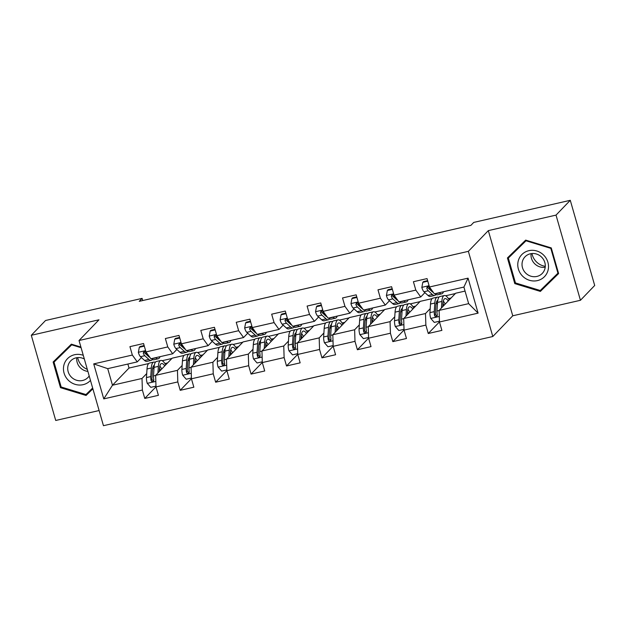 <?xml version="1.0" encoding="UTF-8"?>
<svg xmlns="http://www.w3.org/2000/svg" width="626" height="626" viewBox="0 0 626 626"><rect width="100%" height="100%" fill="white"/><g stroke="black" fill="none" stroke-linecap="round" stroke-linejoin="round"><path stroke-width="0.94" d="M580.443 300.284L556.021 215.109L488.327 230.618L512.749 315.794L580.443 300.284L594.7 285.479L570.278 200.304L473.733 222.418L470.885 225.376L139.246 301.341L142.094 298.383L45.557 320.489L31.3 335.293L55.722 420.469L99.111 410.539M512.749 315.794L492.795 336.514L103.454 425.696L79.032 340.521L468.365 251.339L492.795 336.514M465.055 291.082L455.665 293.234L439.123 310.41L468.655 303.649L463.905 287.068L434.374 293.837L429.452 286.998L427.042 278.593L413.41 281.716L415.82 290.12L394.02 295.112L391.61 286.708L377.979 289.83L380.389 298.234L358.581 303.227L356.171 294.83L342.539 297.945L344.949 306.349L323.149 311.349L320.739 302.945L307.108 306.067L309.518 314.463L287.71 319.463L285.3 311.059L271.668 314.182L274.078 322.586L252.278 327.578L249.868 319.174L236.237 322.296L238.647 330.7L216.839 335.692L214.428 327.296L200.797 330.411L203.207 338.815L181.399 343.815L178.997 335.411L165.366 338.533L167.776 346.929L145.968 351.929L143.557 343.525L129.926 346.647L132.336 355.052L93.72 363.894L103.759 398.887L112.484 385.225L142.016 378.464L146.711 373.581M429.452 286.998L468.068 278.147L478.1 313.141L439.483 321.983L441.893 330.387L428.262 333.509L439.483 321.866M103.759 398.887L142.368 390.037L144.778 398.441L158.409 395.319L155.999 386.915L177.807 381.923L180.218 390.327L193.849 387.204L191.439 378.8L213.239 373.808L215.649 382.212L229.28 379.09L226.87 370.686L248.679 365.694L251.089 374.09L264.72 370.975L262.31 362.571L284.118 357.571L286.52 365.975L300.151 362.853L297.741 354.449L319.55 349.457L321.96 357.861L335.591 354.739L333.181 346.334L354.989 341.342L357.391 349.746L371.022 346.624L368.612 338.22L390.421 333.228L392.831 341.624L406.462 338.502L404.052 330.105L425.86 325.105L428.262 333.509M394.02 295.112L398.942 301.951L420.742 296.959L424.913 292.632M428.794 288.602L429.561 287.796M430.203 308.649L425.5 313.532L403.692 318.524L420.226 301.356L432.097 298.633M438.27 297.217L439.139 297.021M420.742 296.959L415.82 290.12M425.86 325.105L425.5 313.532M404.052 330.105L403.692 318.524M358.581 303.227L363.503 310.066L385.311 305.073L389.474 300.746M393.355 296.716L394.13 295.918M394.763 316.764L390.061 321.647L368.252 326.639L384.794 309.471L396.665 306.748M402.831 305.339L403.707 305.136M385.311 305.073L380.389 298.234M390.421 333.228L390.061 321.647M368.612 338.22L368.252 326.639M323.149 311.349L328.063 318.188L349.871 313.188L354.042 308.861M357.923 304.831L358.69 304.033M359.332 324.878L354.629 329.761L332.821 334.761L349.355 317.585L361.225 314.87M367.399 313.454L368.268 313.25M349.871 313.188L344.949 306.349M354.989 341.342L354.629 329.761M333.181 346.334L332.821 334.761M287.71 319.463L292.632 326.303L314.44 321.31L318.603 316.983M322.484 312.953L323.259 312.147M323.892 333.001L319.19 337.883L297.381 342.876L313.923 325.7L325.794 322.985M331.96 321.568L332.836 321.373M314.44 321.31L309.518 314.463M319.55 349.457L319.19 337.883M297.741 354.449L297.381 342.876M252.278 327.578L257.192 334.417L279 329.425L283.171 325.097M287.044 321.068L287.819 320.262M288.453 341.115L283.758 345.998L261.95 350.99L278.484 333.822L290.354 331.099M296.528 329.683L297.397 329.487M279 329.425L274.078 322.586M284.118 357.571L283.758 345.998M262.31 362.571L261.95 350.99M216.839 335.692L221.76 342.532L243.569 337.539L247.732 333.212M251.613 329.182L252.388 328.384M253.021 349.23L248.319 354.113L226.51 359.105L243.052 341.937L254.923 339.214M261.089 337.805L261.965 337.602M243.569 337.539L238.647 330.7M248.679 365.694L248.319 354.113M226.87 370.686L226.51 359.105M181.399 343.815L186.321 350.654L208.129 345.654L212.3 341.326M216.173 337.304L216.948 336.498M217.582 357.344L212.887 362.227L191.079 367.227L207.613 350.051L219.483 347.336M225.657 345.92L226.526 345.716M208.129 345.654L203.207 338.815M213.239 373.808L212.887 362.227M191.439 378.8L191.079 367.227M145.968 351.929L150.889 358.768L172.698 353.776L176.861 349.449M180.742 345.419L181.517 344.613M182.15 365.467L177.448 370.349L155.639 375.342L172.181 358.166L184.052 355.451M190.218 354.034L191.094 353.839M172.698 353.776L167.776 346.929M177.807 381.923L177.448 370.349M155.999 386.915L155.639 375.342M93.72 363.894L107.727 368.651L137.258 361.891L141.429 357.563M145.302 353.534L146.077 352.728M127.868 364.042L129.019 368.057L148.612 363.565M154.786 362.157L155.655 361.953M129.019 368.057L112.484 385.225L107.727 368.651M137.258 361.891L132.336 355.052M142.368 390.037L142.016 378.464M556.021 215.109L570.278 200.304M488.327 230.618L468.365 251.339M79.032 340.521L98.994 319.792L31.3 335.293M142.72 300.543L142.094 298.383M162.197 360.701L171.876 358.487M197.628 352.587L207.316 350.364M233.068 344.464L242.747 342.25M268.499 336.35L278.187 334.135M303.939 328.235L313.618 326.021M339.37 320.121L349.058 317.898M374.81 311.998L384.489 309.784M410.241 303.884L419.929 301.669M445.681 295.769L455.36 293.547M478.1 313.141L468.655 303.649M463.905 287.068L468.068 278.147M439.483 321.983L439.123 310.41M144.778 398.441L155.999 386.798M164.904 363.542L167.596 362.923M200.343 355.427L203.035 354.809M180.218 390.327L191.431 378.683M235.775 347.305L238.467 346.694M215.649 382.212L226.87 370.561M271.214 339.19L273.906 338.572M251.089 374.09L262.302 362.446M306.646 331.076L309.338 330.458M286.52 365.975L297.741 354.332M342.086 322.961L344.777 322.343M321.96 357.861L333.173 346.217M377.517 314.839L380.217 314.229M357.391 349.746L368.612 338.095M412.957 306.724L415.648 306.106M392.831 341.624L404.044 329.98M448.388 298.61L451.088 297.992M80.91 347.078L71.364 344.167L53.124 362.016L60.479 387.666L86.075 395.468L92.883 388.816M551.263 247.919L525.668 240.11L507.428 257.959L514.783 283.609L540.379 291.411L558.619 273.57L551.263 247.919M87.781 392.776L88.469 392.987L92.851 388.699M55.55 359.637L55.753 360.349M88.469 392.987L86.075 395.468M92.648 388.01L85.958 394.552L61.16 386.993L60.479 387.666M509.854 255.58L510.057 256.292M542.085 288.719L542.773 288.93L558.588 273.452M542.773 288.93L540.379 291.411M515.456 282.913L514.783 283.609M144.309 346.139L139.308 347.281L138.354 352.407A6.448 1.855 77.1 0 0 140.467 356.687L144.567 360.435A18.616 5.36 77.1 0 0 146.899 361.374L151.21 360.38A18.616 5.36 77.1 0 0 152.431 359.441M147.869 355.881A15.454 4.445 77.1 0 0 147.955 355.482M155.733 357.657L155.929 357.837A18.616 5.36 77.1 0 0 158.253 358.768A18.616 5.36 77.1 0 0 160.029 356.671M144.144 345.575L140.052 346.514L139.308 347.281M149.614 357L147.509 355.075A6.448 1.855 -102.9 0 1 145.968 352.446L144.935 351.491L143.996 351.491L143.237 353.072A6.448 1.855 77.1 0 0 144.786 355.693L148.886 359.449A18.616 5.36 77.1 0 0 151.21 360.38M149.817 357.282A15.454 4.445 -102.9 0 1 148.573 356.523L144.473 352.774A3.287 0.947 -102.9 0 1 144.058 352.219L143.237 353.072M158.253 358.768L153.933 359.754A18.616 5.36 -102.9 0 1 151.609 358.823L151.414 358.643M159.294 371.547L159.497 368.448A15.454 4.445 -102.9 0 1 161.539 363.55A15.454 4.445 -102.9 0 1 164.763 365.866M157.94 372.955L158.37 366.366A18.616 5.36 -102.9 0 1 160.835 360.466A18.616 5.36 -102.9 0 1 165.71 364.88M155.976 386.148L150.796 387.337L147.204 383.253A6.448 1.855 -102.9 0 1 146.453 377.564L147.016 368.972A18.616 5.36 -102.9 0 1 149.473 363.064L153.793 362.078A18.616 5.36 77.1 0 0 151.328 367.978L150.772 376.57A6.448 1.855 77.1 0 0 151.093 380.467L151.586 381.312L152.924 381.563L153.816 379.841A6.448 1.855 -102.9 0 1 153.495 375.944L154.059 367.36A18.616 5.36 -102.9 0 1 156.516 361.452L160.835 360.466M152.799 367.658A15.454 4.445 -102.9 0 1 153.933 369.293M161.711 369.035A15.454 4.445 77.1 0 0 159.841 366.038M160.475 370.326A18.616 5.36 77.1 0 0 159.52 368.143M155.295 362.391A18.616 5.36 77.1 0 0 153.793 362.078M153.746 380.764L151.915 379.614A3.287 0.947 -102.9 0 1 151.891 378.652L152.454 370.06A15.454 4.445 -102.9 0 1 154.309 365.216M159.364 370.443A15.454 4.445 -102.9 0 1 159.685 371.148M83.274 355.31A15.814 14.883 -136.1 0 0 63.899 365.146A15.814 14.883 -136.1 0 0 71.779 382.885A15.814 14.883 -136.1 0 0 90.473 380.412M84.322 358.98A11.972 11.268 -136.1 0 0 70.73 360.858A11.972 11.268 -136.1 0 0 68.046 365.717A11.972 11.268 -136.1 0 0 73.891 379.066A11.972 11.268 -136.1 0 0 87.976 377.47A11.972 11.268 -136.1 0 0 89.189 375.952M61.16 386.993L54.032 362.141L72.045 344.378M54.032 362.141L71.708 344.848L81.09 347.712M72.139 344.402L71.708 344.848M87.304 369.371A15.204 14.312 43.9 0 1 77.694 357.587M76.787 357.696A11.972 11.268 -136.1 0 0 87.883 371.382M545.285 266.324A15.204 14.312 43.9 0 1 531.998 253.53M528.845 250.682A15.814 14.883 -136.1 0 0 518.375 269.024A15.814 14.883 -136.1 0 0 537.429 280.605A15.814 14.883 -136.1 0 0 547.899 262.263A15.814 14.883 -136.1 0 0 528.845 250.682M530.41 253.773A11.972 11.268 -136.1 0 0 525.034 256.801A11.972 11.268 -136.1 0 0 523.782 270.651A11.972 11.268 -136.1 0 0 536.905 276.434A11.972 11.268 -136.1 0 0 542.28 273.413A11.972 11.268 -136.1 0 0 543.524 259.555A11.972 11.268 -136.1 0 0 530.41 253.773M531.091 253.64A11.972 11.268 -136.1 0 0 545.207 267.232M558.384 272.74L540.261 290.495L515.464 282.936L508.335 258.084L526.349 240.321M508.335 258.084L526.012 240.791L550.81 248.35L557.938 273.21M526.435 240.345L526.012 240.791M551.24 247.912L550.81 248.35M179.74 338.024L174.74 339.167L173.793 344.292A6.448 1.855 77.1 0 0 175.906 348.572L180.006 352.321A18.616 5.36 77.1 0 0 182.33 353.252L186.65 352.266A18.616 5.36 77.1 0 0 187.863 351.327M183.301 347.759A15.454 4.445 77.1 0 0 183.395 347.367M191.165 349.543L191.36 349.715A18.616 5.36 77.1 0 0 193.684 350.654A18.616 5.36 77.1 0 0 195.469 348.557M179.584 337.461L175.483 338.4L174.74 339.167M185.053 348.885L182.948 346.953A6.448 1.855 -102.9 0 1 181.399 344.331L180.804 343.588L179.435 343.369L178.676 344.957A6.448 1.855 77.1 0 0 180.218 347.579L184.318 351.335A18.616 5.36 77.1 0 0 186.65 352.266M185.257 349.159A15.454 4.445 -102.9 0 1 184.005 348.408L179.912 344.652A3.287 0.947 -102.9 0 1 179.498 344.104L178.676 344.957M193.684 350.654L189.373 351.64A18.616 5.36 -102.9 0 1 187.049 350.709L186.853 350.529M215.18 329.902L210.18 331.052L209.225 336.178A6.448 1.855 77.1 0 0 211.338 340.45L215.438 344.206A18.616 5.36 77.1 0 0 217.77 345.137L222.081 344.151A18.616 5.36 77.1 0 0 223.302 343.204M218.74 339.644A15.454 4.445 77.1 0 0 218.834 339.253M226.604 341.428L226.8 341.6A18.616 5.36 77.1 0 0 229.124 342.539A18.616 5.36 77.1 0 0 230.9 340.442M215.015 329.339L210.923 330.278L210.18 331.052M220.485 340.771L218.38 338.838A6.448 1.855 -102.9 0 1 216.839 336.217L215.806 335.254L214.867 335.254L214.108 336.843A6.448 1.855 77.1 0 0 215.657 339.464L219.757 343.212A18.616 5.36 77.1 0 0 222.081 344.151M220.688 341.045A15.454 4.445 -102.9 0 1 219.444 340.294L215.344 336.538A3.287 0.947 -102.9 0 1 214.929 335.99L214.108 336.843M229.124 342.539L224.804 343.525A18.616 5.36 -102.9 0 1 222.48 342.594L222.285 342.414M194.733 363.432L194.936 360.333A15.454 4.445 -102.9 0 1 196.971 355.427A15.454 4.445 -102.9 0 1 200.203 357.751M193.379 364.833L193.81 358.252A18.616 5.36 -102.9 0 1 196.267 352.344A18.616 5.36 -102.9 0 1 201.149 356.765M191.415 378.034L186.227 379.223L182.636 375.138A6.448 1.855 -102.9 0 1 181.892 369.442L182.448 360.858A18.616 5.36 -102.9 0 1 184.913 354.95L189.224 353.964A18.616 5.36 77.1 0 0 186.767 359.864L186.204 368.456A6.448 1.855 77.1 0 0 186.532 372.353L187.025 373.198L188.363 373.448L189.255 371.727A6.448 1.855 -102.9 0 1 188.935 367.83L189.49 359.238A18.616 5.36 -102.9 0 1 191.955 353.338L196.267 352.344M188.23 359.535A15.454 4.445 -102.9 0 1 189.365 361.179M197.151 360.92A15.454 4.445 77.1 0 0 195.273 357.923M195.915 362.204A18.616 5.36 77.1 0 0 194.952 360.028M190.734 354.277A18.616 5.36 77.1 0 0 189.224 353.964M189.177 372.642L187.346 371.5A3.287 0.947 -102.9 0 1 187.331 370.537L187.894 361.945A15.454 4.445 -102.9 0 1 189.741 357.102M194.803 362.321A15.454 4.445 -102.9 0 1 195.116 363.025M230.165 355.318L230.368 352.219A15.454 4.445 -102.9 0 1 232.41 347.313A15.454 4.445 -102.9 0 1 235.634 349.637M228.811 356.718L229.241 350.137A18.616 5.36 -102.9 0 1 231.706 344.23A18.616 5.36 -102.9 0 1 236.581 348.651M226.847 369.919L221.667 371.108L218.075 367.024A6.448 1.855 -102.9 0 1 217.324 361.327L217.887 352.735A18.616 5.36 -102.9 0 1 220.344 346.835L224.664 345.842A18.616 5.36 77.1 0 0 222.199 351.749L221.643 360.341A6.448 1.855 77.1 0 0 221.964 364.23L222.457 365.083L223.795 365.334L224.687 363.612A6.448 1.855 -102.9 0 1 224.366 359.715L224.93 351.123A18.616 5.36 -102.9 0 1 227.387 345.223L231.706 344.23M223.67 351.421A15.454 4.445 -102.9 0 1 224.804 353.056M232.582 352.806A15.454 4.445 77.1 0 0 230.712 349.809M231.346 354.089A18.616 5.36 77.1 0 0 230.391 351.914M226.166 346.162A18.616 5.36 77.1 0 0 224.664 345.842M224.617 364.528L222.786 363.385A3.287 0.947 -102.9 0 1 222.762 362.423L223.325 353.831A15.454 4.445 -102.9 0 1 225.18 348.987M230.235 354.206A15.454 4.445 -102.9 0 1 230.556 354.911M250.611 321.787L245.611 322.938L244.664 328.055A6.448 1.855 77.1 0 0 246.777 332.336L250.877 336.084A18.616 5.36 77.1 0 0 253.201 337.023L257.521 336.037A18.616 5.36 77.1 0 0 258.734 335.09M254.172 331.53A15.454 4.445 77.1 0 0 254.266 331.131M262.036 333.306L262.231 333.486A18.616 5.36 77.1 0 0 264.555 334.417A18.616 5.36 77.1 0 0 266.34 332.32M250.455 321.224L246.354 322.163L245.611 322.938M255.924 332.649L253.82 330.724A6.448 1.855 -102.9 0 1 252.27 328.102L251.237 327.14L250.306 327.14L249.547 328.72A6.448 1.855 77.1 0 0 251.089 331.35L255.189 335.098A18.616 5.36 77.1 0 0 257.521 336.037M256.128 332.93A15.454 4.445 -102.9 0 1 254.884 332.171L250.783 328.423A3.287 0.947 -102.9 0 1 250.369 327.868L249.547 328.72M264.555 334.417L260.244 335.411A18.616 5.36 -102.9 0 1 257.92 334.472L257.724 334.3M286.051 313.673L281.051 314.815L280.096 319.941A6.448 1.855 77.1 0 0 282.209 324.221L286.309 327.969A18.616 5.36 77.1 0 0 288.641 328.908L292.952 327.914A18.616 5.36 77.1 0 0 294.173 326.975M289.611 323.415A15.454 4.445 77.1 0 0 289.705 323.016M297.475 325.191L297.671 325.371A18.616 5.36 77.1 0 0 299.995 326.303A18.616 5.36 77.1 0 0 301.771 324.205M285.886 313.11L281.794 314.049L281.051 314.815M291.356 324.534L289.251 322.609A6.448 1.855 -102.9 0 1 287.71 319.98L286.677 319.025L285.738 319.025L284.979 320.606A6.448 1.855 77.1 0 0 286.528 323.227L290.628 326.983A18.616 5.36 77.1 0 0 292.952 327.914M291.56 324.816A15.454 4.445 -102.9 0 1 290.315 324.057L286.215 320.309A3.287 0.947 -102.9 0 1 285.8 319.753L284.979 320.606M299.995 326.303L295.675 327.288A18.616 5.36 -102.9 0 1 293.351 326.357L293.156 326.177M321.482 305.558L316.482 306.701L315.535 311.826A6.448 1.855 77.1 0 0 317.648 316.099L321.748 319.855A18.616 5.36 77.1 0 0 324.072 320.786L328.392 319.8A18.616 5.36 77.1 0 0 329.605 318.861M325.043 315.293A15.454 4.445 77.1 0 0 325.137 314.901M332.907 317.077L333.102 317.249A18.616 5.36 77.1 0 0 335.434 318.188A18.616 5.36 77.1 0 0 337.211 316.091M321.326 304.995L317.225 305.934L316.482 306.701M326.795 316.42L324.691 314.487A6.448 1.855 -102.9 0 1 323.141 311.865L322.546 311.122L321.177 310.903L320.418 312.491A6.448 1.855 77.1 0 0 321.96 315.113L326.06 318.869A18.616 5.36 77.1 0 0 328.392 319.8M326.999 316.693A15.454 4.445 -102.9 0 1 325.755 315.942L321.654 312.186A3.287 0.947 -102.9 0 1 321.24 311.638L320.418 312.491M335.434 318.188L331.115 319.174A18.616 5.36 -102.9 0 1 328.791 318.243L328.595 318.063M265.604 347.195L265.807 344.097A15.454 4.445 -102.9 0 1 267.842 339.198A15.454 4.445 -102.9 0 1 271.074 341.522M264.25 348.604L264.681 342.023A18.616 5.36 -102.9 0 1 267.138 336.115A18.616 5.36 -102.9 0 1 272.02 340.536M262.286 361.805L257.098 362.986L253.507 358.901A6.448 1.855 -102.9 0 1 252.763 353.213L253.319 344.621A18.616 5.36 -102.9 0 1 255.784 338.713L260.095 337.727A18.616 5.36 77.1 0 0 257.638 343.635L257.075 352.227A6.448 1.855 77.1 0 0 257.403 356.116L257.896 356.961L259.234 357.211L260.126 355.49A6.448 1.855 -102.9 0 1 259.806 351.601L260.361 343.009A18.616 5.36 -102.9 0 1 262.826 337.101L267.138 336.115M259.101 343.306A15.454 4.445 -102.9 0 1 260.236 344.942M268.022 344.683A15.454 4.445 77.1 0 0 266.144 341.694M266.786 345.975A18.616 5.36 77.1 0 0 265.823 343.791M261.605 338.048A18.616 5.36 77.1 0 0 260.095 337.727M260.048 356.413L258.217 355.263A3.287 0.947 -102.9 0 1 258.202 354.3L258.765 345.709A15.454 4.445 -102.9 0 1 260.612 340.873M265.674 346.092A15.454 4.445 -102.9 0 1 265.987 346.796M301.036 339.081L301.239 335.982A15.454 4.445 -102.9 0 1 303.281 331.084A15.454 4.445 -102.9 0 1 306.505 333.4M299.682 340.489L300.112 333.901A18.616 5.36 -102.9 0 1 302.577 328.001A18.616 5.36 -102.9 0 1 307.452 332.414M297.718 353.682L292.538 354.872L288.946 350.787A6.448 1.855 -102.9 0 1 288.195 345.098L288.758 336.506A18.616 5.36 -102.9 0 1 291.215 330.598L295.535 329.612A18.616 5.36 77.1 0 0 293.07 335.513L292.514 344.104A6.448 1.855 77.1 0 0 292.835 348.001L293.328 348.846L294.666 349.097L295.558 347.375A6.448 1.855 -102.9 0 1 295.237 343.478L295.801 334.894A18.616 5.36 -102.9 0 1 298.258 328.986L302.577 328.001M294.541 335.192A15.454 4.445 -102.9 0 1 295.675 336.827M303.454 336.569A15.454 4.445 77.1 0 0 301.583 333.572M302.217 337.86A18.616 5.36 77.1 0 0 301.262 335.677M297.037 329.925A18.616 5.36 77.1 0 0 295.535 329.612M295.488 348.299L293.657 347.148A3.287 0.947 -102.9 0 1 293.633 346.186L294.197 337.594A15.454 4.445 -102.9 0 1 296.051 332.75M301.106 337.977A15.454 4.445 -102.9 0 1 301.427 338.682M336.475 330.966L336.678 327.868A15.454 4.445 -102.9 0 1 338.713 322.961A15.454 4.445 -102.9 0 1 341.945 325.285M335.121 332.367L335.552 325.786A18.616 5.36 -102.9 0 1 338.009 319.878A18.616 5.36 -102.9 0 1 342.892 324.299M333.157 345.568L327.969 346.757L324.378 342.672A6.448 1.855 -102.9 0 1 323.634 336.976L324.19 328.392A18.616 5.36 -102.9 0 1 326.655 322.484L330.966 321.498A18.616 5.36 77.1 0 0 328.509 327.398L327.946 335.99A6.448 1.855 77.1 0 0 328.274 339.887L328.767 340.732L330.105 340.982L330.998 339.261A6.448 1.855 -102.9 0 1 330.677 335.364L331.232 326.772A18.616 5.36 -102.9 0 1 333.697 320.872L338.009 319.878M329.972 327.069A15.454 4.445 -102.9 0 1 331.107 328.713M338.893 328.454A15.454 4.445 77.1 0 0 337.015 325.457M337.657 329.738A18.616 5.36 77.1 0 0 336.694 327.562M332.476 321.811A18.616 5.36 77.1 0 0 330.966 321.498M330.919 340.176L329.088 339.034A3.287 0.947 -102.9 0 1 329.073 338.071L329.636 329.479A15.454 4.445 -102.9 0 1 331.483 324.636M336.545 329.855A15.454 4.445 -102.9 0 1 336.858 330.559M371.907 322.852L372.11 319.753A15.454 4.445 -102.9 0 1 374.152 314.847A15.454 4.445 -102.9 0 1 377.376 317.171M370.553 324.252L370.983 317.672A18.616 5.36 -102.9 0 1 373.448 311.764A18.616 5.36 -102.9 0 1 378.331 316.185M368.589 337.453L363.409 338.643L359.817 334.558A6.448 1.855 -102.9 0 1 359.066 328.861L359.629 320.269A18.616 5.36 -102.9 0 1 362.086 314.369L366.406 313.376A18.616 5.36 77.1 0 0 363.949 319.283L363.385 327.875A6.448 1.855 77.1 0 0 363.706 331.764L364.199 332.617L365.545 332.868L366.429 331.146A6.448 1.855 -102.9 0 1 366.108 327.249L366.672 318.657A18.616 5.36 -102.9 0 1 369.129 312.757L373.448 311.764M365.412 318.955A15.454 4.445 -102.9 0 1 366.546 320.59M374.325 320.34A15.454 4.445 77.1 0 0 372.454 317.343M373.088 321.623A18.616 5.36 77.1 0 0 372.134 319.448M367.908 313.696A18.616 5.36 77.1 0 0 366.406 313.376M366.359 332.062L364.528 330.919A3.287 0.947 -102.9 0 1 364.512 329.957L365.068 321.365A15.454 4.445 -102.9 0 1 366.922 316.521M371.977 321.741A15.454 4.445 -102.9 0 1 372.298 322.445M407.346 314.729L407.549 311.631A15.454 4.445 -102.9 0 1 409.584 306.732A15.454 4.445 -102.9 0 1 412.816 309.056M405.992 316.138L406.423 309.557A18.616 5.36 -102.9 0 1 408.88 303.649A18.616 5.36 -102.9 0 1 413.763 308.07M404.028 329.339L398.84 330.52L395.249 326.436A6.448 1.855 -102.9 0 1 394.505 320.747L395.061 312.155A18.616 5.36 -102.9 0 1 397.526 306.247L401.837 305.261A18.616 5.36 77.1 0 0 399.38 311.169L398.817 319.761A6.448 1.855 77.1 0 0 399.145 323.65L399.638 324.495L400.976 324.745L401.869 323.024A6.448 1.855 -102.9 0 1 401.548 319.135L402.103 310.543A18.616 5.36 -102.9 0 1 404.568 304.635L408.88 303.649M400.843 310.84A15.454 4.445 -102.9 0 1 401.978 312.476M409.764 312.217A15.454 4.445 77.1 0 0 407.886 309.228M408.528 313.509A18.616 5.36 77.1 0 0 407.565 311.325M403.347 305.582A18.616 5.36 77.1 0 0 401.837 305.261M401.79 323.947L399.959 322.797A3.287 0.947 -102.9 0 1 399.944 321.834L400.507 313.243A15.454 4.445 -102.9 0 1 402.354 308.407M407.416 313.626A15.454 4.445 -102.9 0 1 407.729 314.33M442.778 306.615L442.981 303.516A15.454 4.445 -102.9 0 1 445.023 298.618A15.454 4.445 -102.9 0 1 448.247 300.934M441.432 308.023L441.854 301.435A18.616 5.36 -102.9 0 1 444.319 295.535A18.616 5.36 -102.9 0 1 449.202 299.948M439.46 321.216L434.28 322.406L430.688 318.321A6.448 1.855 -102.9 0 1 429.937 312.632L430.5 304.04A18.616 5.36 -102.9 0 1 432.957 298.132L437.277 297.147A18.616 5.36 77.1 0 0 434.82 303.047L434.256 311.638A6.448 1.855 77.1 0 0 434.577 315.535L435.07 316.38L436.416 316.631L437.3 314.909A6.448 1.855 -102.9 0 1 436.979 311.012L437.543 302.428A18.616 5.36 -102.9 0 1 440 296.521L444.319 295.535M436.283 302.726A15.454 4.445 -102.9 0 1 437.417 304.361M445.196 304.103A15.454 4.445 77.1 0 0 443.325 301.106M443.959 305.394A18.616 5.36 77.1 0 0 443.005 303.211M438.779 297.46A18.616 5.36 77.1 0 0 437.277 297.147M437.23 315.833L435.399 314.682A3.287 0.947 -102.9 0 1 435.383 313.72L435.939 305.128A15.454 4.445 -102.9 0 1 437.793 300.284M442.848 305.511A15.454 4.445 -102.9 0 1 443.169 306.216M356.922 297.436L351.922 298.586L350.967 303.712A6.448 1.855 77.1 0 0 353.08 307.984L357.18 311.74A18.616 5.36 77.1 0 0 359.512 312.671L363.823 311.685A18.616 5.36 77.1 0 0 365.044 310.739M360.482 307.178A15.454 4.445 77.1 0 0 360.576 306.787M368.346 308.962L368.542 309.134A18.616 5.36 77.1 0 0 370.866 310.073A18.616 5.36 77.1 0 0 372.642 307.976M356.757 296.873L352.665 297.812L351.922 298.586M362.235 308.305L360.122 306.372A6.448 1.855 -102.9 0 1 358.581 303.751L357.548 302.788L356.609 302.788L355.85 304.377A6.448 1.855 77.1 0 0 357.399 306.998L361.499 310.746A18.616 5.36 77.1 0 0 363.823 311.685M362.431 308.579A15.454 4.445 -102.9 0 1 361.186 307.828L357.086 304.072A3.287 0.947 -102.9 0 1 356.671 303.524L355.85 304.377M370.866 310.073L366.546 311.059A18.616 5.36 -102.9 0 1 364.222 310.12L364.027 309.948M392.353 289.322L387.361 290.472L386.406 295.589A6.448 1.855 77.1 0 0 388.519 299.87L392.619 303.618A18.616 5.36 77.1 0 0 394.943 304.557L399.263 303.571A18.616 5.36 77.1 0 0 400.476 302.624M395.914 299.064A15.454 4.445 77.1 0 0 396.008 298.665M403.778 300.84L403.973 301.02A18.616 5.36 77.1 0 0 406.305 301.951A18.616 5.36 77.1 0 0 408.082 299.854M392.197 288.758L388.097 289.697L387.361 290.472M397.666 300.183L395.562 298.258A6.448 1.855 -102.9 0 1 394.012 295.636L392.979 294.674L392.048 294.674L391.289 296.255A6.448 1.855 77.1 0 0 392.831 298.884L396.931 302.632A18.616 5.36 77.1 0 0 399.263 303.571M397.87 300.464A15.454 4.445 -102.9 0 1 396.626 299.705L392.525 295.957A3.287 0.947 -102.9 0 1 392.111 295.402L391.289 296.255M406.305 301.951L401.986 302.945A18.616 5.36 -102.9 0 1 399.662 302.006L399.466 301.834M427.793 281.207L422.793 282.349L421.838 287.475A6.448 1.855 77.1 0 0 423.951 291.755L428.051 295.503A18.616 5.36 77.1 0 0 430.383 296.442L434.694 295.449A18.616 5.36 77.1 0 0 435.915 294.51M431.353 290.949A15.454 4.445 77.1 0 0 431.447 290.55M439.217 292.725L439.413 292.905A18.616 5.36 77.1 0 0 441.737 293.837A18.616 5.36 77.1 0 0 443.513 291.739M427.628 280.644L423.536 281.583L422.793 282.349M433.106 292.068L430.993 290.143A6.448 1.855 -102.9 0 1 429.452 287.514L428.419 286.559L427.48 286.559L426.721 288.14A6.448 1.855 77.1 0 0 428.27 290.761L432.37 294.517A18.616 5.36 77.1 0 0 434.694 295.449M433.302 292.35A15.454 4.445 -102.9 0 1 432.057 291.591L427.957 287.843A3.287 0.947 -102.9 0 1 427.542 287.287L426.721 288.14M441.737 293.837L437.425 294.823A18.616 5.36 -102.9 0 1 435.093 293.891L434.898 293.711M145.592 350.63L138.377 352.281M148.886 359.449L144.567 360.435M155.929 357.837L151.609 358.823M144.786 355.693L140.467 356.687M148.127 354.934L147.509 355.075M147.29 383.355L155.827 381.398M154.059 367.36L158.37 366.366M147.016 368.972L151.328 367.978M153.495 375.944L155.647 375.459M146.453 377.564L150.772 376.57M151.915 379.614L151.093 380.467M181.031 342.508L173.817 344.167M184.318 351.335L180.006 352.321M191.36 349.715L187.049 350.709M180.218 347.579L175.906 348.572M183.567 346.812L182.948 346.953M216.463 334.394L209.248 336.045M219.757 343.212L215.438 344.206M226.8 341.6L222.48 342.594M215.657 339.464L211.338 340.45M218.998 338.697L218.38 338.838M182.729 375.24L191.266 373.284M189.49 359.238L193.81 358.252M182.448 360.858L186.767 359.864M188.935 367.83L191.079 367.337M181.892 369.442L186.204 368.456M187.346 371.5L186.532 372.353M218.161 367.126L226.698 365.169M224.93 351.123L229.241 350.137M217.887 352.735L222.199 351.749M224.366 359.715L226.518 359.222M217.324 361.327L221.643 360.341M222.786 363.385L221.964 364.23M251.902 326.279L244.688 327.93M255.189 335.098L250.877 336.084M262.231 333.486L257.92 334.472M251.089 331.35L246.777 332.336M254.438 330.583L253.82 330.724M287.334 318.165L280.119 319.816M290.628 326.983L286.309 327.969M297.671 325.371L293.351 326.357M286.528 323.227L282.209 324.221M289.869 322.468L289.251 322.609M322.773 310.042L315.559 311.701M326.06 318.869L321.748 319.855M333.102 317.249L328.791 318.243M321.96 315.113L317.648 316.099M325.309 314.346L324.691 314.487M253.6 359.011L262.137 357.055M260.361 343.009L264.681 342.023M253.319 344.621L257.638 343.635M259.806 351.601L261.95 351.108M252.763 353.213L257.075 352.227M258.217 355.263L257.403 356.116M289.032 350.889L297.569 348.932M295.801 334.894L300.112 333.901M288.758 336.506L293.07 335.513M295.237 343.478L297.389 342.993M288.195 345.098L292.514 344.104M293.657 347.148L292.835 348.001M324.471 342.774L333.009 340.818M331.232 326.772L335.552 325.786M324.19 328.392L328.509 327.398M330.677 335.364L332.821 334.871M323.634 336.976L327.946 335.99M329.088 339.034L328.274 339.887M359.903 334.66L368.44 332.703M366.672 318.657L370.983 317.672M359.629 320.269L363.949 319.283M366.108 327.249L368.26 326.756M359.066 328.861L363.385 327.875M364.528 330.919L363.706 331.764M395.342 326.545L403.88 324.589M402.103 310.543L406.423 309.557M395.061 312.155L399.38 311.169M401.548 319.135L403.692 318.642M394.505 320.747L398.817 319.761M399.959 322.797L399.145 323.65M430.774 318.423L439.311 316.466M437.543 302.428L441.854 301.435M430.5 304.04L434.82 303.047M436.979 311.012L439.131 310.527M429.937 312.632L434.256 311.638M435.399 314.682L434.577 315.535M358.205 301.928L350.99 303.579M361.499 310.746L357.18 311.74M368.542 309.134L364.222 310.12M357.399 306.998L353.08 307.984M360.74 306.231L360.122 306.372M393.644 293.813L386.43 295.464M396.931 302.632L392.619 303.618M403.973 301.02L399.662 302.006M392.831 298.884L388.519 299.87M396.18 298.117L395.562 298.258M429.076 285.699L421.861 287.35M432.37 294.517L428.051 295.503M439.413 292.905L435.093 293.891M428.27 290.761L423.951 291.755M431.611 290.002L430.993 290.143"/></g></svg>
